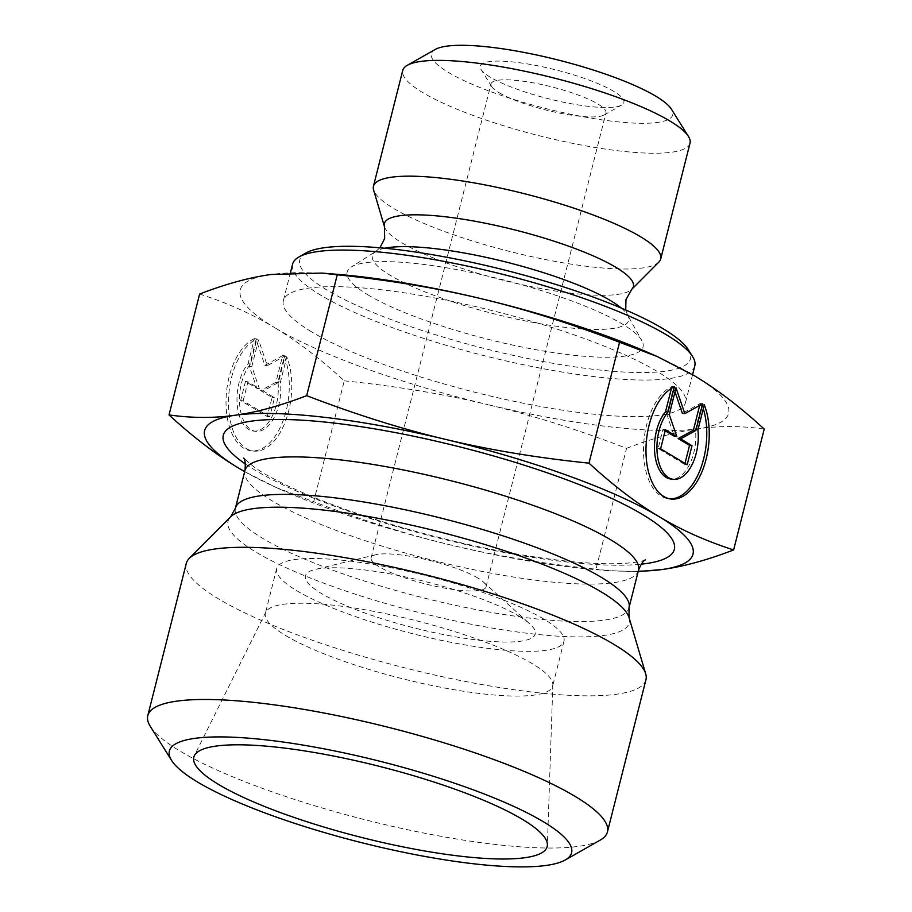 <?xml version="1.0" encoding="UTF-8"?>
<svg xmlns="http://www.w3.org/2000/svg" width="912" height="912" viewBox="0 0 912 912"><rect width="100%" height="100%" fill="white"/><g stroke="black" fill="none" stroke-linecap="round" stroke-linejoin="round"><path stroke-width="0.68" stroke-dasharray="4.56 3.42" d="M477.979 578.105A59.269 11.913 -165.8 0 0 425.026 559.307A59.269 11.913 -165.8 0 0 375.892 554.724A59.269 11.913 -165.8 0 0 371.104 557.882A59.269 11.913 -165.8 0 0 379.13 566.728A59.269 11.913 -165.8 0 0 442.411 587.693A59.269 11.913 -165.8 0 0 486.016 586.952A59.269 11.913 -165.8 0 0 483.303 581.902A59.269 11.913 -165.8 0 0 477.979 578.105M519.179 616.284A118.537 23.837 14.2 0 1 529.815 623.876A118.537 23.837 14.2 0 1 414.493 628.015A118.537 23.837 14.2 0 1 315.005 569.521A118.537 23.837 14.2 0 1 413.261 578.687A118.537 23.837 14.2 0 1 519.179 616.284M254.414 338.626A57.274 31.156 96.6 0 0 226.062 399.182A57.274 31.156 96.6 0 0 251.119 450.79A57.274 31.156 96.6 0 0 283.666 419.189A57.274 31.156 96.6 0 0 284.327 356.569L277.966 381.706A37.426 20.36 -83.4 0 1 253.388 431.068A37.426 20.36 -83.4 0 1 237.177 404.301A37.426 20.36 -83.4 0 1 248.053 363.763L254.414 338.626L256.876 338.911L250.526 364.036A37.426 20.36 96.6 0 0 239.651 404.586A37.426 20.36 96.6 0 0 255.85 431.353A37.426 20.36 96.6 0 0 280.44 381.991L286.801 356.854A57.274 31.156 -83.4 0 1 286.14 419.474A57.274 31.156 -83.4 0 1 253.593 451.075A57.274 31.156 -83.4 0 1 228.536 399.467A57.274 31.156 -83.4 0 1 256.876 338.911M284.327 356.569L286.801 356.854M248.053 363.763L250.526 364.036M277.966 381.706L280.44 381.991M243.128 400.835L247.939 381.797L259.339 388.626L251.803 366.556L258.541 339.902L267.341 365.655L285.137 355.851L278.388 382.516L263.146 390.906L274.535 397.746L269.713 416.784L243.128 400.835L240.654 400.55L267.25 416.499L272.061 397.461L260.672 390.621L275.926 382.231L282.663 355.566L264.868 365.37L256.078 339.617L249.329 366.282L256.865 388.341L245.476 381.512L240.654 400.55M245.476 381.512L247.939 381.797M256.865 388.341L259.339 388.626M249.329 366.282L251.803 366.556M256.078 339.617L258.541 339.902M264.868 365.37L267.341 365.655M282.663 355.566L285.137 355.851M275.926 382.231L278.388 382.516M260.672 390.621L263.146 390.906M272.061 397.461L274.535 397.746M267.25 416.499L269.713 416.784M704.281 404.803L701.807 404.518L695.446 429.655A37.426 20.36 -83.4 0 1 670.867 479.028M674.356 386.859L671.893 386.574A57.274 31.156 96.6 0 0 643.541 447.131A57.274 31.156 96.6 0 0 668.599 498.75A57.274 31.156 96.6 0 0 669.841 498.841M703.289 408.724A57.274 31.156 96.6 0 0 701.807 404.518M697.919 429.94L695.446 429.655M671.426 388.421L671.893 386.574M687.192 464.744L684.73 464.459L684.992 463.41M699.664 405.43L700.142 403.526L682.347 413.33M702.616 403.811L700.142 403.526M675.017 391.852L673.546 387.577L666.809 414.23L674.344 436.301M676.02 387.851L673.546 387.577M669.271 414.515L666.809 414.23M665.156 430.783L662.956 429.461L658.133 448.499L684.73 464.459M665.418 429.746L662.956 429.461M660.607 448.784L658.133 448.499M690.019 143.161A148.166 29.788 14.2 0 1 581.012 144.985A148.166 29.788 14.2 0 1 422.815 92.602A148.166 29.788 14.2 0 1 402.739 70.463M435.241 49.442A124.465 25.023 -165.8 0 0 448.282 72.356A124.465 25.023 -165.8 0 0 593.119 118.492A124.465 25.023 -165.8 0 0 671.414 109.201M490.291 77.189A74.089 14.9 14.2 0 1 481.034 69.472A74.089 14.9 14.2 0 1 555.727 69.859A74.089 14.9 14.2 0 1 621.608 105.051A74.089 14.9 14.2 0 1 562.1 101.927A74.089 14.9 14.2 0 1 490.291 77.189M658.84 262.109A148.166 29.788 14.2 0 1 543.37 259.133A148.166 29.788 14.2 0 1 393.517 208.381A148.166 29.788 14.2 0 1 373.578 189.924M199.614 294.052C226.803 302.727 251.723 313.876 274.375 327.476A251.883 50.65 14.2 0 1 270.944 274.501A251.883 50.65 14.2 0 1 336.995 274.307M344.269 380.828C395.785 386.107 443.677 394.052 487.92 404.666A251.883 50.65 14.2 0 1 274.444 327.522C297.13 341.099 320.408 358.872 344.269 380.828L313.682 501.703L276.085 487.487L244.667 471.641M650.894 353.742A251.883 50.65 14.2 0 1 694.397 375.755A251.883 50.65 14.2 0 1 697.897 428.777C719.488 425.733 741.593 425.824 764.21 429.062M626.567 448.328C652.547 438.296 676.328 431.775 697.897 428.777A251.883 50.65 14.2 0 1 487.92 404.666C532.186 415.222 578.402 429.78 626.567 448.328L595.981 569.202C543.791 563.81 495.9 555.864 452.318 545.365C408.701 535.013 362.486 520.456 313.682 501.703M311.448 331.74A207.434 41.713 14.2 0 1 283.324 300.755A207.434 41.713 14.2 0 1 494.657 311.209A207.434 41.713 14.2 0 1 685.516 402.523A207.434 41.713 14.2 0 1 532.916 405.088A207.434 41.713 14.2 0 1 311.448 331.74M305.953 252.989A201.506 40.516 -165.8 0 0 327.066 290.096A201.506 40.516 -165.8 0 0 561.553 364.777A201.506 40.516 -165.8 0 0 688.332 349.741M694.773 365.94A207.434 41.713 14.2 0 1 542.184 368.505A207.434 41.713 14.2 0 1 320.705 295.157A207.434 41.713 14.2 0 1 292.581 264.172M367.844 294.793A152.612 30.689 -165.8 0 0 544.088 351.131A152.612 30.689 -165.8 0 0 641.866 340.666A152.612 30.689 -165.8 0 0 502.637 279.676A152.612 30.689 -165.8 0 0 351.154 267.102A152.612 30.689 -165.8 0 0 367.844 294.793M638.161 571.573L611.371 570.901L595.981 569.202M499.092 92.682A59.269 11.913 -165.8 0 0 556.537 112.472A59.269 11.913 -165.8 0 0 604.143 114.969A59.269 11.913 -165.8 0 0 605.967 112.906A59.269 11.913 -165.8 0 0 551.429 86.811A59.269 11.913 -165.8 0 0 491.055 83.836A59.269 11.913 -165.8 0 0 491.682 86.515A59.269 11.913 -165.8 0 0 499.092 92.682M244.678 471.629A251.883 50.65 -165.8 0 0 282.355 490.246A251.883 50.65 -165.8 0 0 452.318 545.365A251.883 50.65 -165.8 0 0 596.254 569.681A251.883 50.65 -165.8 0 0 638.252 571.208M285.456 635.436A148.166 29.788 -165.8 0 0 443.654 687.83A148.166 29.788 -165.8 0 0 552.661 685.995A148.166 29.788 -165.8 0 0 552.843 684.695A148.166 29.788 -165.8 0 0 532.574 663.856A148.166 29.788 -165.8 0 0 377.431 612.055A148.166 29.788 -165.8 0 0 265.837 612.077A148.166 29.788 -165.8 0 0 265.381 613.297A148.166 29.788 -165.8 0 0 285.456 635.436M543.894 619.123A148.166 29.788 -165.8 0 0 385.696 566.74A148.166 29.788 -165.8 0 0 276.689 568.564A148.166 29.788 -165.8 0 0 413.022 633.794A148.166 29.788 -165.8 0 0 563.981 641.261A148.166 29.788 -165.8 0 0 543.894 619.123M645.947 679.725A237.063 47.675 14.2 0 1 404.426 667.778A237.063 47.675 14.2 0 1 186.299 563.411M150.275 726.328A237.063 47.675 -165.8 0 0 365.917 819.968A237.063 47.675 -165.8 0 0 600.142 840.157M384.67 248.235A132.16 26.573 -165.8 0 0 375.858 251.393A132.16 26.573 -165.8 0 0 390.302 275.367A132.16 26.573 -165.8 0 0 542.936 324.159A132.16 26.573 -165.8 0 0 627.604 315.096A132.16 26.573 -165.8 0 0 621.357 308.119M384.488 226.746A128.432 25.821 -165.8 0 0 401.759 242.74A128.432 25.821 -165.8 0 0 531.65 286.733A128.432 25.821 -165.8 0 0 631.742 289.309M245.442 464.037A232.628 46.774 -165.8 0 0 437.35 537.692A232.628 46.774 -165.8 0 0 641.182 564.175M629.086 617.675A206.956 41.61 14.2 0 1 418.448 612.385A206.956 41.61 14.2 0 1 230.645 516.853M235.421 508.178A202.988 40.812 -165.8 0 0 422.199 597.542A202.988 40.812 -165.8 0 0 628.995 607.768M638.48 570.285A202.988 40.812 14.2 0 1 431.684 560.059A202.988 40.812 14.2 0 1 244.906 470.695M375.892 554.724L315.005 569.521M483.303 581.902L529.815 623.876M251.119 450.79L253.593 451.075M253.388 431.068L255.85 431.353M671.072 499.024L668.599 498.75M290.449 272.608L283.324 300.755M692.573 374.672L685.516 402.523M379.928 247.802L375.858 251.393L351.154 267.102M625.735 310L627.604 315.096L641.866 340.666M604.143 114.969L621.608 105.051M491.682 86.515L481.034 69.472M486.016 586.952L605.967 112.906M371.104 557.882L491.055 83.836M596.254 569.681L611.371 570.901M282.355 490.246L276.085 487.487M265.837 612.077L194.37 755.683M552.843 684.695L547.394 845.014M276.689 568.564L265.381 613.297M563.981 641.261L552.661 685.995M645.468 559.854C646.22 559.512 641.421 562.784 618.222 563.65C587.932 564.425 547.679 560.048 497.45 550.517C432.71 538.091 361.004 517.115 310.399 495.923C285 485.23 266.247 475.608 254.117 467.069L243.732 458.189"/><path stroke-width="1.37" d="M704.281 404.803A57.274 31.156 -83.4 0 1 703.619 467.423A57.274 31.156 -83.4 0 1 671.072 499.024A57.274 31.156 -83.4 0 1 646.015 447.416A57.274 31.156 -83.4 0 1 674.356 386.859L667.994 411.996A37.426 20.36 96.6 0 0 657.13 452.534A37.426 20.36 96.6 0 0 673.33 479.313A37.426 20.36 96.6 0 0 697.919 429.94L704.281 404.803M669.841 498.841A57.274 31.156 96.6 0 0 700.655 468.517A57.274 31.156 96.6 0 0 703.289 408.724M673.33 479.313L670.867 479.028A37.426 20.36 -83.4 0 1 654.656 452.249A37.426 20.36 -83.4 0 1 665.532 411.711L671.426 388.421M667.994 411.996L665.532 411.711M684.992 463.41L689.54 445.409L678.152 438.581L693.394 430.179L699.664 405.43M692.014 445.694L687.192 464.744L660.607 448.784L665.418 429.746L676.818 436.586L669.271 414.515L676.02 387.851L684.821 413.615L702.616 403.811L695.867 430.464L680.626 438.866L692.014 445.694L689.54 445.409M680.626 438.866L678.152 438.581M695.867 430.464L693.394 430.179M684.821 413.615L682.347 413.33L675.017 391.852M676.818 436.586L674.344 436.301L665.156 430.783M384.488 226.746L373.578 189.924A148.166 29.788 14.2 0 1 373.441 186.242L402.739 70.463A148.166 29.788 14.2 0 1 407.288 65.311A148.166 29.788 14.2 0 1 553.687 77.93A148.166 29.788 14.2 0 1 688.457 136.458A148.166 29.788 14.2 0 1 690.019 143.161L660.721 258.94A148.166 29.788 14.2 0 1 658.84 262.109L631.742 289.309A128.432 25.821 -165.8 0 0 515.2 230.018A128.432 25.821 -165.8 0 0 384.488 226.746L384.647 238.591L379.928 247.802M688.457 136.458L671.414 109.201A124.465 25.023 -165.8 0 0 558.212 60.032A124.465 25.023 -165.8 0 0 435.241 49.442L407.288 65.311M373.441 186.242A148.166 29.788 14.2 0 1 524.389 193.709A148.166 29.788 14.2 0 1 660.721 258.94M321.868 273.087L336.995 274.307A251.883 50.65 14.2 0 1 480.92 298.623C436.666 288.01 388.786 280.064 337.258 274.786L321.868 273.087L270.944 274.501C249.375 277.499 225.595 284.02 199.614 294.052L169.028 414.926C191.965 418.163 214.069 418.255 235.342 415.211C256.58 412.304 280.36 405.783 306.671 395.66C355.486 414.413 401.702 428.971 445.318 439.333C488.9 449.821 536.78 457.767 588.981 463.159C613.16 485.366 636.439 503.139 658.795 516.466L658.863 516.511C681.161 529.963 706.093 541.101 733.624 549.936C707.313 560.059 683.533 566.58 662.294 569.487L638.161 571.573M733.624 549.936L764.21 429.062C740.35 407.105 717.083 389.344 694.397 375.755L657.164 356.501L619.567 342.285C571.402 323.737 525.187 309.179 480.92 298.623A251.883 50.65 14.2 0 1 650.894 353.742L657.164 356.501M619.567 342.285L588.981 463.159M337.258 274.786L306.671 395.66M692.596 356.558L688.332 349.741A201.506 40.516 -165.8 0 0 505.043 270.146A201.506 40.516 -165.8 0 0 305.953 252.989L298.965 256.956A207.434 41.713 14.2 0 1 503.914 274.626A207.434 41.713 14.2 0 1 692.596 356.558A207.434 41.713 14.2 0 1 694.773 365.94L692.573 374.672M290.449 272.608L292.581 264.172A207.434 41.713 14.2 0 1 298.965 256.956M244.667 471.641L238.841 468.232C216.486 454.894 193.219 437.133 169.028 414.926M658.795 516.466A251.883 50.65 -165.8 0 0 445.318 439.333A251.883 50.65 -165.8 0 0 235.342 415.211A251.883 50.65 -165.8 0 0 238.841 468.232A251.883 50.65 -165.8 0 0 244.678 471.629M638.252 571.208A251.883 50.65 -165.8 0 0 662.294 569.487A251.883 50.65 -165.8 0 0 658.863 516.511M218.515 784.423A182.24 36.651 14.2 0 1 194.37 755.683A182.24 36.651 14.2 0 1 331.637 755.66A182.24 36.651 14.2 0 1 522.462 819.386A182.24 36.651 14.2 0 1 547.394 845.014A182.24 36.651 14.2 0 1 416.841 849.562A182.24 36.651 14.2 0 1 218.515 784.423M147.79 715.601L186.299 563.411A237.063 47.675 14.2 0 1 189.297 558.349A237.063 47.675 14.2 0 1 374.045 563.103A237.063 47.675 14.2 0 1 613.81 644.305A237.063 47.675 14.2 0 1 645.707 673.831A237.063 47.675 14.2 0 1 645.947 679.725L607.438 831.915A237.063 47.675 -165.8 0 0 575.301 796.507A237.063 47.675 -165.8 0 0 322.187 712.671A237.063 47.675 -165.8 0 0 147.79 715.601A237.063 47.675 -165.8 0 0 150.275 726.328L171.57 760.403A207.434 41.713 14.2 0 1 302.089 744.922A207.434 41.713 14.2 0 1 543.472 821.803A207.434 41.713 14.2 0 1 565.201 860.005A207.434 41.713 14.2 0 1 360.263 842.335A207.434 41.713 14.2 0 1 171.57 760.403M565.201 860.005L600.142 840.157A237.063 47.675 -165.8 0 0 607.438 831.915M621.357 308.119A132.16 26.573 -165.8 0 0 507.038 262.291A132.16 26.573 -165.8 0 0 384.67 248.235M641.182 564.175A232.628 46.774 -165.8 0 0 642.8 514.664A232.628 46.774 -165.8 0 0 341.863 424.012A232.628 46.774 -165.8 0 0 245.442 464.037M601.236 591.899A206.956 41.61 14.2 0 1 629.086 617.675L628.995 607.768A202.988 40.812 -165.8 0 0 601.487 577.444A202.988 40.812 -165.8 0 0 384.75 505.67A202.988 40.812 -165.8 0 0 235.421 508.178L230.645 516.853A206.956 41.61 14.2 0 1 391.921 521.003A206.956 41.61 14.2 0 1 601.236 591.899M243.732 458.189C242.615 457.71 246.354 457.573 244.906 470.695A202.988 40.812 14.2 0 1 394.235 468.187A202.988 40.812 14.2 0 1 610.972 539.961A202.988 40.812 14.2 0 1 638.48 570.285L628.995 607.768M631.742 289.309L625.963 299.649L625.735 310M244.906 470.695L235.421 508.178M230.645 516.853L189.297 558.349M629.086 617.675L645.707 673.831M638.48 570.285C640.999 564.061 643.325 560.584 645.468 559.854"/></g></svg>
